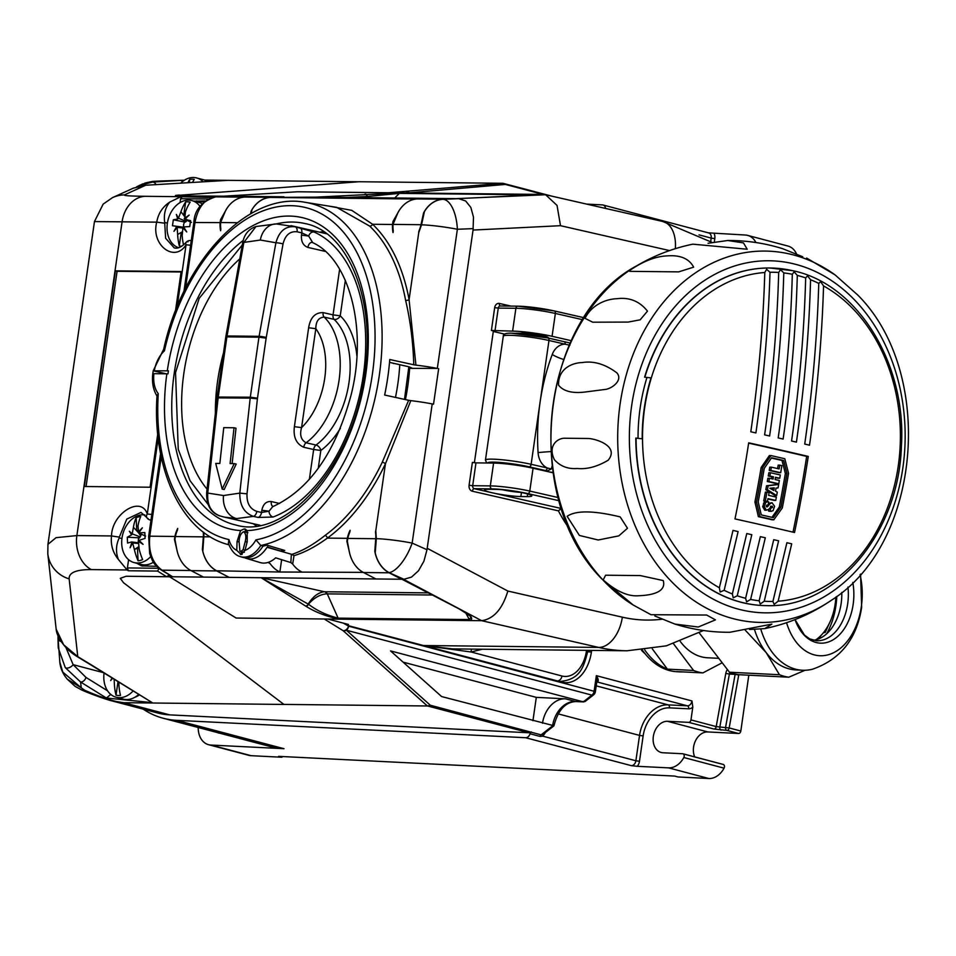 <?xml version="1.0" encoding="UTF-8"?>
<svg xmlns="http://www.w3.org/2000/svg" width="956" height="956" viewBox="0 0 956 956"><rect width="100%" height="100%" fill="white"/><g stroke="black" fill="none" stroke-linecap="round" stroke-linejoin="round"><path stroke-width="1.43" d="M860.065 574.664A59.38 39.483 -87.1 0 1 861.332 606.63A59.38 39.483 -87.1 0 1 826.701 655.147A59.38 39.483 -87.1 0 1 786.549 622.715M860.567 574.078L861.667 607.239C856.827 638.823 840.455 659.485 812.54 669.2A74.747 49.7 -87.1 0 1 802.442 670.24A74.747 49.7 -87.1 0 1 760.821 629.239M847.948 587.068A44.585 29.648 -87.1 0 1 847.673 603.881A44.585 29.648 -87.1 0 1 816.436 640.747L809.684 638.871L804.462 635.095L795.022 619.608A46.796 31.118 92.9 0 0 826.785 642.48A46.796 31.118 92.9 0 0 853.146 604.455A46.796 31.118 92.9 0 0 852.8 582.419M719.366 587.773L732.989 530.413L738.104 531.584L724.17 590.306A164.611 128.929 90.6 0 0 732.356 593.963L733.228 597.847L737.255 595.791A164.611 128.929 90.6 0 0 745.608 598.289L746.6 601.826L750.615 599.436A164.611 128.929 90.6 0 0 759.136 600.786L773.727 539.698L778.614 540.821L764.238 601.24A164.611 128.929 90.6 0 0 772.926 601.432L786.896 542.721L791.711 543.821L778.136 601.193A164.611 128.929 90.6 0 0 898.27 465.799A164.611 128.929 90.6 0 0 823.558 285.928C821.957 338.257 817.344 390.837 809.732 443.644L809.505 445.197A902.117 92.696 -171.7 0 0 804.725 444.062L804.94 442.52C812.636 389.128 817.237 336.082 818.754 283.394A164.611 128.929 90.6 0 0 810.568 279.738C809.051 333.094 804.402 386.702 796.635 440.585L796.42 442.126A902.117 92.696 -171.7 0 0 791.556 441.003L791.783 439.461C799.586 385.22 804.211 331.374 805.669 277.909A164.611 128.929 90.6 0 0 797.304 275.412C795.822 329.175 791.174 383.213 783.346 437.513L783.119 439.067A902.117 92.696 -171.7 0 0 778.184 437.932L778.399 436.39C786.238 381.958 790.875 327.92 792.309 274.264A164.611 128.929 90.6 0 0 783.789 272.914C782.283 326.498 777.634 380.333 769.831 434.442L769.616 435.996A902.117 92.696 -171.7 0 0 764.597 434.861L764.824 433.319C772.591 379.329 777.216 325.697 778.686 272.46A164.611 128.929 90.6 0 0 769.998 272.269C768.421 325.052 763.796 378.098 756.124 431.371L755.897 432.925A902.117 92.696 -171.7 0 0 750.807 431.789L751.022 430.248C758.646 377.333 763.235 324.753 764.788 272.508A164.611 128.929 90.6 0 0 644.655 407.901A164.611 128.929 90.6 0 0 719.366 587.773L720.131 592.015L724.17 590.306M769.998 272.269L766.628 269.329L764.788 272.508M732.356 593.963L746.767 533.556L751.81 534.703L737.255 595.791M783.789 272.914L780.526 269.664L778.686 272.46M745.608 598.289L760.355 536.651L765.314 537.774L750.615 599.436M797.304 275.412L794.149 271.851L792.309 274.264M759.136 600.786L760.235 604.001L764.238 601.24M810.568 279.738L807.521 275.83L805.669 277.909M772.926 601.432L774.133 604.347L778.136 601.193M823.558 285.928L820.63 281.661L818.754 283.394M405.416 399.596A144.344 88.466 -77.1 0 0 407.758 386.128A144.344 88.466 -77.1 0 0 409.622 368.359A144.344 88.466 -77.1 0 0 409.706 367.008M325.291 251.392L307.916 247.425C303.136 245.608 300.997 241.498 301.487 235.104L308.669 236.048L301.809 232.87L297.089 231.794C289.931 231.065 285.235 235.104 283.036 243.923A5.15 0.669 -169.8 0 0 275.902 242.752L260.331 240.04A20.626 16.144 -89.4 0 1 276.296 223.931L256.005 226.512L243.852 242.406A5.15 0.669 -169.8 0 0 242.716 242.621L225.915 336.189L225.783 337.026L226.907 336.847L218.267 396.86A20.626 16.144 90.6 0 0 218.147 397.744L207.775 492.77C206.902 504.971 211.073 512.715 220.262 516.013M312.684 242.585L308.669 236.048A5.15 4.039 -66 0 1 314.142 232.045A149.494 91.633 102.9 0 1 363.316 375.29A149.494 91.633 102.9 0 1 273.081 517.017L258.168 517.447L253.448 516.371L236.586 518.57L224.481 517.148L260.128 525.274M256.805 511.4A5.15 3.155 -77.1 0 1 253.448 516.371C244.222 513.109 239.681 505.365 239.813 493.117L247.018 493.846C246.612 503.047 249.875 508.903 256.805 511.4L261.514 512.476L269.018 511.197A5.15 3.776 -110.6 0 0 273.081 517.017M402.129 579.252L403.91 579.276L389.056 572.644A30.927 24.223 -89.4 0 1 375.218 553.154L376.317 538.658L375.792 530.723A23.458 14.376 -77.1 0 0 375.756 530.544L375.505 532.241A22.681 13.898 102.9 0 1 375.744 538.718L347.769 538.419L347.351 541.275L349.167 551.026A30.927 24.223 90.6 0 0 363.519 572.525L375.911 578.966L402.129 579.252L459 608.709A2.581 1.446 117.6 0 1 458.581 608.614L458.581 608.614A2.581 1.446 117.6 0 1 458.271 608.339M347.769 538.419A22.681 13.898 102.9 0 1 349.872 531.966L350.111 530.269A23.458 14.376 -77.1 0 0 347.303 538.324L346.873 541.275L349.585 552.879M398.819 211.168L392.94 221.577L392.534 224.481A23.458 14.376 102.9 0 0 393.012 232.583L393.263 230.874A22.681 13.898 102.9 0 1 393.024 224.397L420.999 224.708L423.556 212.997A30.927 24.223 -89.4 0 1 442.987 199.218L545.601 194.737L557.037 205.409L560.503 225.688L473.053 230.061L426.985 549.736L423.914 561.196L418.489 570.78L411.486 577.113L403.91 579.276M420.999 224.708A22.681 13.898 102.9 0 1 418.895 231.149L418.644 232.858A23.458 14.376 102.9 0 0 418.74 232.678L421.536 224.815L424.428 211.611A30.927 24.223 -89.4 0 1 442.915 199.314L458.318 198.681M175.354 536.555L174.936 539.411L176.752 549.15A30.927 24.223 90.6 0 0 191.104 570.648L203.497 577.101L229.129 577.376L216.737 570.935A30.927 24.223 -89.4 0 1 202.385 549.425L203.329 536.854L175.354 536.555A22.681 13.898 102.9 0 1 177.458 530.102L177.696 528.393A23.458 14.376 102.9 0 0 174.888 536.459L174.458 539.411L177.171 551.003M203.819 532.468A23.458 14.376 102.9 0 1 203.819 536.77L202.803 551.289A30.927 24.223 -89.4 0 0 216.642 570.78L229.129 577.376L375.911 578.966M226.405 209.304L220.525 219.713L220.119 222.617A23.458 14.376 -77.1 0 0 220.597 230.707L220.848 229.01A22.681 13.898 102.9 0 1 220.609 222.533L237.327 222.712M244.975 550.453L241.127 554.516L236.777 550.357L237.052 541.514L240.601 530.568L244.246 528.907L247.186 531.309L247.234 541.634L244.975 550.453A26.039 15.965 -77.1 0 0 255.945 539.865A170.371 104.431 -77.1 0 0 372.326 374.525A170.371 104.431 -77.1 0 0 297.292 206.078A170.371 104.431 -77.1 0 0 164.432 350.84L163.834 348.988M240.601 530.568A159.807 97.954 102.9 0 1 166.846 373.82L167.981 373.868L168.423 370.832L153.199 370.832L163.727 349.095M245.62 529.218L245.023 528.991M389.522 362.372L408.128 366.614L411.916 368.012L409.622 368.359L437.322 368.419A30.927 3.215 -171.8 0 0 415.932 365.132L413.769 364.774C413.1 342.105 410.375 320.63 405.619 300.351A177.302 108.673 -77.1 0 0 369.649 226.082L336.62 207.333L304.94 202.278A175.522 107.586 102.9 0 1 379.293 375.421A175.522 107.586 102.9 0 1 260.821 545.482A31.19 19.12 102.9 0 1 240.542 556.679L242.693 557.324A31.333 19.204 102.9 0 0 263.043 546.115L260.821 545.482L255.945 539.865M641.464 650.235A74.747 49.7 92.9 0 0 645.169 653.82M642.408 650.14A82.479 54.839 92.9 0 0 677.051 671.733L679.62 671.865A82.479 54.839 -87.1 0 1 676.74 671.602L702.887 672.905A82.479 54.839 -87.1 0 1 693.554 670.443L667.396 669.14A82.479 54.839 -87.1 0 1 644.726 649.901M682.512 671.889A82.479 54.839 -87.1 0 1 679.62 671.865M718.781 658.326L707.548 657.776A67.016 44.562 -87.1 0 1 680.254 641.404M673.502 643.747L693.554 670.443M722.186 662.759L702.887 672.905M802.442 670.24L795.906 669.917A74.747 49.7 -87.1 0 1 789.023 668.842A74.747 49.7 -87.1 0 1 766.126 652.554A74.747 49.7 -87.1 0 1 754.511 629.622M805.048 670.264L788.796 677.195A82.479 54.839 -87.1 0 1 784.075 676.262A82.479 54.839 -87.1 0 1 779.451 674.721L729.464 672.223L699.218 632.86M813.389 640.281A44.585 29.648 92.9 0 0 831.123 628.905A44.585 29.648 92.9 0 0 841.137 603.559A44.585 29.648 92.9 0 0 841.794 592.421M826.653 633.804A61.71 41.024 92.9 0 0 835.926 605.686A61.71 41.024 92.9 0 0 836.787 596.377M835.867 597.07A48.971 32.564 -87.1 0 1 835.209 603.869A48.971 32.564 -87.1 0 1 815.862 639.815M409.037 192.993A5.15 3.836 -93.4 0 0 406.587 191.69A5.15 3.836 -93.4 0 0 406.443 191.69A5.15 4.625 85 0 1 409.407 192.813L410.124 193.004M569.011 528.166A137.891 108.004 -89.4 0 1 558.412 510.863L561.232 508.544A135.322 105.985 90.6 0 0 561.985 510.002M515.356 333.321A13.408 1.398 8.2 0 1 517.327 333.25L520.411 333.286A14.436 1.506 -171.8 0 1 524.677 333.19A14.436 1.506 -171.8 0 1 540.08 335.15A14.436 1.506 -171.8 0 1 548.35 337.731L548.302 338.042M561.507 508.544L492.173 492.77A20.626 2.151 8.2 0 1 484.573 489.974A20.626 2.151 8.2 0 1 489.102 489.293L495.507 489.364A20.626 2.151 8.2 0 1 518.343 491.934A20.626 2.151 8.2 0 1 531.811 495.925A20.626 2.151 8.2 0 1 527.282 496.606L520.865 496.546A20.626 2.151 8.2 0 1 492.173 492.77L474.296 488.695L491.922 488.886A2.581 2.02 -89.4 0 1 490.309 485.899L493.595 463.062L475.969 462.871L472.682 485.708L490.309 485.899A28.357 2.952 8.2 0 1 529.767 491.073L558.232 497.574M749.564 629.49L764.764 628.606L771.874 624.113L729.882 632.275C711.145 632.382 692.837 629.657 674.936 624.089L698.262 627.017L715.435 619.882L706.699 615.043L650.976 614.708L633.195 605.017L602.005 579.109C520.399 497.694 539.925 317.273 636.875 265.72A187.687 146.997 90.6 0 0 602.555 579.551A187.687 146.997 90.6 0 0 633.195 605.017M654.848 615.987L674.936 624.089M603.2 579.922C616.357 591.441 628.247 596.711 638.871 595.731C647.857 595.385 666.989 593.497 663.237 580.579L640.329 575.584L605.602 575.213L603.2 579.922M564.578 438.23C558.089 438.099 547.358 445.173 554.384 459.705C560.3 466.289 567.948 469.229 577.352 468.5C586.972 469.444 597.249 466.683 608.159 460.242C619.87 445.914 595.122 438.505 587.952 438.481L564.578 438.23M567.135 516.324L579.408 535.456L598.205 539.997L618.843 535.862L627.483 528.262L620.169 516.897C593.545 510.468 575.859 510.277 567.135 516.324M551.301 468.93L547.358 470.973L545.29 470.507A2.581 1.577 -77.1 0 0 547.262 467.986L551.301 468.93L552.09 466.181M646.877 377.704A164.958 129.203 90.6 0 0 638.046 438.207M770.01 268.003A168.83 132.227 90.6 0 0 769.891 268.003A168.83 132.227 90.6 0 0 644.595 377.178L650.988 377.907A164.958 129.203 90.6 0 0 642.205 438.804L635.824 438.075A168.83 132.227 90.6 0 0 744.115 603.009A168.83 132.227 90.6 0 0 766.222 605.626A168.83 132.227 90.6 0 0 766.353 605.626M650.988 377.907L644.595 377.178M734.973 518.917A901.293 552.425 -77.1 0 0 748.691 442.831A902.022 93.915 8.2 0 1 808.262 456.43A901.293 552.425 102.9 0 1 794.532 532.516A897.6 93.461 -171.8 0 0 734.973 518.917M738.104 531.584A902.117 13.336 -167.8 0 0 732.989 530.413M751.81 534.703A902.117 13.336 -167.8 0 0 746.767 533.556M765.314 537.774A902.117 13.336 -167.8 0 0 760.355 536.651M778.614 540.821A902.117 13.336 -167.8 0 0 773.727 539.698M791.711 543.821A902.117 13.336 -167.8 0 0 786.896 542.721M768.959 509.166L766.377 510.229L764.274 506.692L765.78 502.33L767.955 501.745A899.68 93.676 8.2 0 1 768.708 501.912A902.117 552.938 102.9 0 1 768.074 505.198A899.429 93.652 -171.8 0 0 767.405 505.043L766.294 506.071L766.832 506.955L767.656 506.62A901.317 407.483 -39.1 0 0 769.915 503.836L772.018 502.725L774.575 506.322L773.069 510.683L770.906 511.269A898.999 93.604 -171.8 0 0 770.166 511.09A902.117 552.938 -77.1 0 0 770.799 507.851A899.273 93.628 8.2 0 1 771.456 508.006L772.567 506.979L772.245 506.19L771.217 506.429A901.161 404.962 141.3 0 1 768.959 509.166M767.955 501.745L764.179 502.306L762.673 506.668L764.776 510.217L766.377 510.229M139.11 548.254L138.441 541.299L139.337 541.12L139.026 540.343L145.085 538.395L144.834 532.552L138.704 532.934L137.987 526.051A41.132 25.513 -104.9 0 1 140.747 516.515A22.538 16.67 -75.2 0 0 138.453 516.921A22.538 16.67 -75.2 0 0 136.17 517.722L136.744 530.819M150.69 556.631A24.486 18.116 104.8 0 1 141.321 562.498A24.486 18.116 104.8 0 1 134.031 562.558A24.486 18.116 104.8 0 1 121.723 543.809A24.486 18.116 104.8 0 1 139.253 515.272A24.486 18.116 104.8 0 1 144.894 514.89M137.473 547.549L138.058 560.79A22.538 16.67 -75.2 0 0 140.353 560.383A22.538 16.67 -75.2 0 0 142.635 559.583A41.132 25.513 -104.9 0 1 138.967 548.35M138.058 560.79A41.132 25.513 -104.9 0 1 134.39 549.557L132.621 542.841L130.088 547.8A70.66 44.048 -46.4 0 1 132.502 542.936L131.952 542.219L130.088 547.8M136.17 517.722A41.132 25.513 -104.9 0 0 133.422 527.258L132.227 533.854L129.371 531.273L131.629 534.81L127.303 537.212L127.554 543.044L131.605 541.956L138.262 542.781M153.438 562.2A24.486 18.116 104.8 0 1 141.189 564.446L134.031 562.558M141.333 534.201L139.612 537.929L138.501 538.085L138.238 541.61M152.769 562.606A22.036 16.3 -75.2 0 0 153.51 562.319M133.015 691.057A24.486 18.116 104.8 0 1 118.819 697.653A24.486 18.116 104.8 0 1 116.13 697.223A24.486 18.116 104.8 0 1 104.061 673.096M117.994 681.748L116.011 695.167A22.538 16.67 -75.2 0 0 118.221 695.49A22.538 16.67 -75.2 0 0 120.504 695.418A41.132 27.366 -86.8 0 1 118.867 683.97L118.914 682.309M116.011 695.167A41.132 27.366 -86.8 0 1 114.362 683.719L114.123 679.346M112.007 678.031L110.693 680.553L112.485 678.33M138.596 694.522A24.486 18.116 104.8 0 1 123.3 699.123L116.13 697.223M134.868 697.271A22.036 16.3 -75.2 0 0 139.277 694.94M192.538 182.453A41.132 27.138 -90.3 0 1 194.235 179.37A22.538 16.67 -75.2 0 0 192.001 179.19A22.538 16.67 -75.2 0 0 189.706 179.405L189.348 182.644M180.684 183.158A24.486 18.116 104.8 0 1 193.088 177.493A24.486 18.116 104.8 0 1 196.649 177.947A24.486 18.116 104.8 0 1 203.174 181.819M187.89 182.739A41.132 27.138 -90.3 0 1 189.706 179.405M157.871 181.102L184.377 180.218L154.322 181.317L142.444 184.018L136.445 186.958L139.755 185.237L152.625 182.094A5.15 3.836 86.6 0 1 152.769 182.094A5.15 3.836 86.6 0 1 156.007 184.627M184.102 180.397L180.995 180.397L182.966 181.198M110.788 694.438L106.403 698.023L80.591 682.01L65.259 667.587L58.244 647.857L58.005 637.939M65.94 647.535L73.134 664.659L86.004 677.434A5.15 3.609 121.8 0 1 80.734 682.022A5.15 3.609 121.8 0 1 80.591 682.01L81.236 687.794L84.642 690.244C102.101 697.808 115.102 701.955 123.659 702.696L283.932 704.441L123.575 582.778L120.265 578.344L126.096 576.265L120.265 578.344M182.309 234.579L182.871 227.683L183.791 227.671L183.6 226.907L189.73 226.596L190.579 220.633L184.687 219.354L185.428 211.909A41.132 27.342 -87.1 0 1 190.16 202.158A22.538 16.67 -75.2 0 0 187.938 201.847A22.538 16.67 -75.2 0 0 185.655 201.931L183.719 215.363M178.641 247.724A24.486 18.116 104.8 0 1 167.36 223.357A24.486 18.116 104.8 0 1 189.097 200.163A24.486 18.116 104.8 0 1 191.881 200.593A24.486 18.116 104.8 0 1 200.031 206.4M181.27 232.428L179.322 245.907A22.538 16.67 -75.2 0 0 181.544 246.218A22.538 16.67 -75.2 0 0 181.748 246.218M179.322 245.907A41.132 27.342 -87.1 0 1 177.637 234.459L177.147 227.409L173.956 231.304A70.66 38.419 -30.6 0 1 177.063 227.337L176.645 226.56L173.956 231.304M185.655 201.931A41.132 27.342 -87.1 0 0 180.923 211.682L178.461 218.219L176.382 214.443L177.732 219.008L173.335 219.772L172.474 225.736L184.484 227.361M186.958 220.645L186.862 219.474L186.193 221.517L184.389 222.115L183.564 224.684L183.636 227.301L184.448 227.361M504.708 334.146L493.296 331.457M582.706 319.71L555.364 313.46L552.078 336.297L571.258 340.683M552.078 336.297A28.357 2.952 -171.8 0 0 512.607 331.123L491.396 330.465L494.682 307.629A5.15 4.039 -89.4 0 1 499.39 303.458L510.91 306.087M474.379 462.74L493.38 330.919L491.396 330.465M558.412 510.863L472.336 491.217A5.15 4.039 -89.4 0 1 469.085 485.242L472.384 462.405L475.969 462.871M493.595 463.062A28.357 2.952 8.2 0 1 533.066 468.237L529.767 491.073A2.581 1.577 -77.1 0 1 527.808 493.595A25.776 2.689 -171.8 0 0 491.922 488.886M553.01 472.79L533.066 468.237M166.248 373.808L153.199 370.832L152.757 373.88C151.813 382.77 153.307 390.299 157.238 396.429M166.846 373.82L153.892 373.677A26.039 15.965 -77.1 0 0 158.266 393.633A170.371 104.431 -77.1 0 0 228.926 539.578A26.039 15.965 -77.1 0 0 236.777 550.357M164.432 350.84A26.039 15.965 -77.1 0 0 154.322 370.629L153.199 370.832M142.755 566.107A25.776 19.06 104.8 0 1 138.799 563.813M204.058 201.883L199.804 201.668A25.776 19.06 -75.2 0 0 196.649 201.847M191.881 200.593L199.051 202.481A24.486 18.116 104.8 0 1 202.17 203.748M184.353 216.187L181.043 211.862M184.556 215.279L183.839 215.518M178.461 218.219L185.906 221.266L185.213 222.139L173.335 219.772M176.382 214.443A70.66 28.023 43.1 0 0 178.342 218.458L177.732 219.008M186.695 220.549L186.193 221.374M182.596 228.006L177.159 227.337L182.596 227.994M182.226 231.866L177.637 234.447L181.413 232.344L182.19 232.69M191.511 222.413L184.687 219.354L189.169 215.076L184.197 218.506L185.07 218.793A70.66 38.419 149.4 0 1 189.169 215.076M182.871 227.683L186.743 231.938L183.6 226.907M183.528 244.903A41.132 27.342 -87.1 0 1 182.142 234.674M186.743 231.938A70.66 28.023 -136.9 0 1 183.791 227.671M152.219 702.636L92.135 665.699A5.15 3.609 -58.2 0 0 93.282 666.081L152.219 702.636L106.403 698.023M227.122 180.397L205.456 180.385M175.474 310.927L181.15 271.552L115.413 270.847L84.331 486.508L150.068 487.225L157.728 434.06M177.135 306.745L186.061 244.784C174.661 263.33 150.582 244.736 156.736 222.151C158.23 213.511 162.592 206.819 169.833 202.051L180.899 196.697L211.85 197.51M193.925 201.13L205.229 200.915M169.833 202.051C165.316 207.356 163.596 214.156 164.683 222.425L165.627 238.283L174.255 247.915C177.732 248.883 181.7 247.018 186.145 242.31L186.145 242.31A5.15 2.677 -139 0 1 188.021 241.784M164.683 222.425L167.384 223.142M121.938 538.587L119.225 537.87C115.915 544.968 115.628 552.138 118.341 559.38L127.112 569.979L91.31 569.585A30.927 24.223 -89.4 0 1 76.874 535.575L111.517 535.946C111.876 513.288 141.237 495.292 147.272 514.017A5.15 3.382 150.4 0 0 146.758 517.471L146.758 517.471A5.15 3.382 150.4 0 0 148.132 518.582M118.341 559.38C112.796 552.52 110.526 544.705 111.517 535.946L119.321 537.117L119.225 537.87M204.632 180.087L358.87 181.76M180.911 195.896C174.219 195.789 173.729 195.502 179.453 195.048C173.729 195.466 174.219 195.753 180.923 195.849L222.162 196.482M175.426 195.562L359.169 181.736L502.952 183.301L551.887 196.171M227.468 180.373L145.706 185.237L133.362 188.153L112.521 197.617A30.927 30.843 65.6 0 1 124.495 194.869C123.085 195.645 129.956 196.123 145.097 196.303L180.899 196.697M61.292 641.655A5.15 4.206 -177.4 0 1 57.993 637.521L59.834 662.161L62.797 672.092L81.236 687.794L67.195 679.13L65.175 676.478C62.116 672.032 60.324 667.264 59.822 662.161M169.308 575.022L166.607 576.707L126.096 576.265L169.594 576.779M159.198 568.282L157.549 571.079L128.379 570.768L127.112 569.979M91.31 569.585C76.145 569.549 68.76 572.644 69.155 578.894A30.927 29.911 173.7 0 1 47.8 553.727L56.177 629.263L63.67 644.798L77.771 656.641L93.282 666.081M111.362 700.736L123.659 702.696L169.702 714.873L529.003 732.774L427.631 705.982L283.848 704.405M164.563 223.178L156.736 222.151L94.728 221.577M112.521 197.617L103.152 204.118L94.465 221.553L47.943 544.346L56.057 537.666L76.874 535.575L122.093 221.768A30.927 24.223 -89.4 0 1 145.097 196.303M169.702 714.873A103.105 76.253 104.8 0 1 157.979 713.057L111.589 700.796C111.171 700.927 95.911 696.159 82.216 690.22L82.216 690.22M82.156 690.196L84.642 690.244M180.995 180.397L152.625 182.094L154.322 181.317L152.458 181.413L157.19 181.138M152.458 181.413L144.762 183.098M92.135 665.699L76.695 656.306A5.15 3.477 -59.1 0 0 77.771 656.641L69.155 578.894M58.065 635.824L57.993 637.521A5.15 4.206 -177.4 0 1 58.053 637.055L58.101 635.895M103.296 672.63L73.134 664.659A5.15 2.82 147.3 0 1 65.259 667.587M124.495 194.869L145.706 185.237A5.15 3.716 -93.3 0 0 145.551 185.237A5.15 3.716 -93.3 0 0 145.396 185.249M156.617 566.334L141.476 565.856L136.935 563.323M151 519.98A5.15 3.812 104.8 0 1 150.51 519.992A5.15 3.812 104.8 0 1 149.925 519.909A5.15 5.15 0 0 1 146.758 517.471L140.986 512.416L126.79 519.096L119.321 537.117M128.594 559.702L127.399 567.936L158.72 568.27M128.379 570.768L127.399 567.936M180.051 202.588L180.6 198.729L182.297 196.613M190.591 245.226L186.061 244.784A5.15 2.677 -139 0 1 186.145 242.31A5.15 5.15 0 0 1 191.248 240.685A5.15 3.812 104.8 0 0 190.77 240.613M86.076 486.532L117.086 271.289L115.413 270.847M117.086 271.289L181.078 271.982M196.649 177.947L203.819 179.836A24.486 18.116 104.8 0 1 207.703 181.556M110.693 680.553A70.66 38.288 -30.3 0 1 112.438 678.294M140.807 535.969L138.202 532.373M137.748 531.895L133.577 527.437M137.748 530.437L136.887 530.986M132.227 533.854L139.875 536.806L139.337 537.834L127.303 537.212M129.371 531.273A70.66 17.925 31.6 0 0 132.119 534.237L131.629 534.81M140.532 535.886L140.162 536.902M138.321 543.498L132.776 542.96M138.716 546.736L134.39 549.557L138.847 547.537M138.704 532.934L142.36 527.832L138.046 532.301L138.835 532.659M138.441 541.299L143.077 544.346L139.026 540.343M142.36 527.832A70.66 44.048 133.6 0 0 138.955 532.432M143.077 544.346A70.66 17.925 -148.4 0 1 139.337 541.12M771.384 511.317L769.305 511.245L771.384 511.317M766.832 506.955L767.656 506.62L766.389 506.596M770.166 511.09L768.564 511.078A898.999 93.604 8.2 0 1 769.305 511.245M769.915 503.836L768.337 503.812M767.202 505.186A901.317 407.483 140.9 0 1 766.294 506.298M768.074 505.198L766.616 505.174M770.799 507.851L770.058 507.851M768.923 509.225A902.117 552.938 102.9 0 1 768.564 511.078M772.018 502.725L768.959 503.191M770.644 506.166L770.249 508.03M780.705 472.706A901.436 93.855 -171.8 0 0 770.811 470.448A902.094 552.927 -77.1 0 0 771.361 467.161A901.556 93.867 8.2 0 1 779.152 468.942A902.106 552.938 -77.1 0 0 779.773 465.142A901.687 93.879 8.2 0 1 781.877 465.632A902.094 552.927 102.9 0 1 780.705 472.706L779.104 472.682A901.436 93.855 8.2 0 0 769.21 470.424A902.094 552.927 102.9 0 0 769.759 467.149L771.361 467.161M770.811 470.448L769.21 470.424M779.773 465.142L778.172 465.13A902.106 552.938 102.9 0 1 777.598 468.583M778.782 483.796A900.922 93.808 -171.8 0 0 768.899 481.537A902.094 552.927 -77.1 0 0 769.472 478.251A901.09 93.819 8.2 0 1 773.093 479.075A902.117 552.938 -77.1 0 0 773.488 476.829A901.197 93.831 -171.8 0 0 769.867 476.004A902.094 552.927 -77.1 0 0 770.428 472.718A901.341 93.843 8.2 0 1 780.311 474.977A902.094 552.927 102.9 0 1 779.749 478.263A901.197 93.831 -171.8 0 0 775.483 477.283A902.117 552.938 102.9 0 1 775.101 479.53A901.09 93.819 8.2 0 1 779.367 480.51A902.094 552.927 102.9 0 1 778.782 483.796L777.18 483.772A900.922 93.808 8.2 0 0 767.298 481.513A902.094 552.927 102.9 0 0 767.871 478.227L769.472 478.251M768.899 481.537L767.298 481.513M775.424 477.618A901.197 93.831 8.2 0 1 778.148 478.239L779.749 478.263M770.428 472.718L768.827 472.706A902.094 552.927 102.9 0 1 768.265 475.98A901.197 93.831 8.2 0 1 771.886 476.805A902.117 552.938 102.9 0 1 771.552 478.717M769.867 476.004L768.265 475.98M773.488 476.829L771.886 476.805M772.364 489.687A902.117 552.938 -77.1 0 0 772.675 488.002M774.3 487.871A902.117 552.938 102.9 0 1 773.822 490.524A900.624 223.931 -160.5 0 0 769.843 488.229A900.707 40.475 -2.6 0 0 774.3 487.871M776.654 495.567A900.48 239.108 -159.1 0 0 767.417 489.771A902.094 552.927 -77.1 0 0 768.146 485.768A900.887 58.555 -4.1 0 0 778.662 484.489A902.094 552.927 102.9 0 1 778.053 487.919A900.683 40.738 177.4 0 1 776.057 488.074A902.106 552.927 102.9 0 1 775.507 491.109A900.636 222.856 19.4 0 1 777.288 492.137A902.094 552.927 102.9 0 1 776.654 495.567L775.053 495.543A900.48 239.108 20.9 0 0 765.816 489.747L767.417 489.771M778.662 484.489L777.061 484.465A900.887 58.555 175.9 0 1 766.545 485.756A902.094 552.927 102.9 0 1 765.816 489.747M768.146 485.768L766.545 485.756M765.338 500.932A902.094 552.927 -77.1 0 0 766.987 492.101A900.301 93.736 8.2 0 1 769.114 492.591A902.106 552.938 102.9 0 1 768.6 495.363A900.122 93.724 8.2 0 1 776.368 497.132A902.094 552.927 102.9 0 1 775.746 500.418A899.895 93.7 -171.8 0 0 767.979 498.638A902.106 552.938 102.9 0 1 767.453 501.41A899.692 93.676 -171.8 0 0 765.338 500.932L763.736 500.908A899.692 93.676 8.2 0 1 765.852 501.398L767.453 501.41M766.987 492.101L765.386 492.089A902.094 552.927 102.9 0 1 763.736 500.908M767.919 498.972A899.895 93.7 8.2 0 1 774.145 500.406L775.746 500.418M761.263 514.902A900.899 525.107 -114.7 0 0 758.192 501.864A901.998 552.867 -77.1 0 0 764.238 468.356A902.106 431.885 -42.8 0 0 771.576 457.757A901.831 93.903 8.2 0 1 783.597 460.493A902.106 525.812 65.3 0 1 786.943 473.543A901.998 552.867 102.9 0 1 780.909 507.05A900.887 431.299 137.2 0 1 773.296 517.65A898.509 93.557 -171.8 0 0 761.263 514.902M784.792 458.737A902.117 525.824 65.3 0 1 788.557 473.363A901.962 552.843 102.9 0 1 782.319 507.923A900.779 431.252 137.2 0 1 773.774 519.825A898.329 93.533 -171.8 0 0 759.972 516.67A900.791 525.047 -114.7 0 0 756.531 502.031A901.962 552.843 -77.1 0 0 762.757 467.472A902.117 431.897 -42.8 0 0 770.99 455.582A901.878 93.903 8.2 0 1 784.792 458.737M783.597 460.493L781.996 460.481A901.831 93.903 -171.8 0 0 771.361 458.055M786.943 473.543L785.342 473.531A902.106 525.812 -114.7 0 0 781.996 460.481M780.909 507.05L779.307 507.027A901.998 552.867 -77.1 0 0 785.342 473.531M771.91 517.327A900.887 431.299 -42.8 0 0 779.307 507.027M773.774 519.825L772.173 519.801A898.329 93.533 8.2 0 0 758.371 516.646L759.972 516.67M756.531 502.031L754.929 502.02A900.791 525.047 65.3 0 1 758.371 516.646M762.757 467.472L761.155 467.46A901.962 552.843 102.9 0 1 754.929 502.02M770.99 455.582L769.389 455.558A902.117 431.897 137.2 0 1 761.155 467.46M793.002 532.157A901.293 552.425 -77.1 0 0 806.661 456.418L808.262 456.43M806.661 456.418A902.022 93.915 -171.8 0 0 748.644 443.154M549.258 471.941L552.95 472.419M547.358 470.973L541.956 470.268M569.884 345.259L565.104 344.172A2.581 1.577 -77.1 0 0 564.076 341.639A2.581 1.577 -77.1 0 0 563.861 341.615L568.653 342.702A2.581 1.577 102.9 0 1 568.856 342.726L568.856 342.726A2.581 1.577 102.9 0 1 569.812 343.837M511.854 333.226A25.776 2.689 8.2 0 1 547.74 337.934A2.581 1.577 -77.1 0 1 547.943 337.958L511.52 333.19C505.748 333.035 502.999 334.062 503.286 336.249A28.357 2.952 -171.8 0 1 509.512 335.305A28.357 2.952 -171.8 0 1 548.971 340.491L531.13 464.305L547.262 467.986A18.044 14.137 -89.4 0 1 538.085 452.618A190.734 149.387 -89.4 0 1 540.056 402.392A190.734 149.387 -89.4 0 1 552.221 354.509A18.044 14.137 -89.4 0 1 565.104 344.172L548.971 340.491A2.581 1.577 -77.1 0 0 547.943 337.958L569.059 342.798M616.811 372.816C605.124 364.093 593.545 360.675 582.061 362.587C573.421 362.683 557.934 367.917 558.579 385.196C563.442 391.255 572.19 393.537 584.809 392.056L604.861 389.474C611.374 389.068 623.551 380.333 616.811 372.816M647.475 311.142C639.6 301.212 629.359 297.077 616.763 298.726C607.203 299.025 592.254 303.889 585 318.336L592.708 322.196L628.188 322.076L640.162 319.818L647.475 311.142M693.65 267.154C689.097 258.61 680.254 254.846 667.109 255.885C655.505 256.387 642.958 261.299 629.466 270.62L629.681 271.349L678.652 271.874L693.65 267.154M636.875 265.72C654.346 255.443 673 248.261 692.837 244.162L747.222 249.229L743.457 242.896L727.719 240.506L708.038 243.278M727.719 240.506C746.457 240.398 764.776 243.123 782.665 248.691L802.753 256.794M169.738 575.285L169.523 576.731L172.654 576.767L160.871 569.8A5.15 3.621 121.7 0 0 162.018 570.182L172.654 576.767L203.497 577.101M251.153 213.523L252.049 209.579A30.927 24.223 -89.4 0 1 270.44 197.438L316.006 197.139L400.421 192.909L531.632 194.331C535.097 194.63 530.903 195.06 519.036 195.645L518.702 195.657A2.581 1.601 -92.9 0 0 518.642 195.657A2.581 1.601 -92.9 0 0 518.546 195.669M531.512 194.833L399.333 193.375L367.2 196.494L346.909 197.474M400.421 192.909A2.581 2.02 90.6 0 0 399.333 193.375L394.756 197.988M365.347 194.104A2.581 1.792 86.8 0 1 367.2 196.494M364.929 194.128A2.581 1.924 86.6 0 1 366.913 196.482M518.702 195.657L456.896 198.705M459 608.709L459.358 608.912C470.4 614.6 474.021 618.46 470.221 620.468L339.01 619.046C326.498 616.489 315.468 612.234 305.944 606.271L305.573 606.044A2.581 1.816 -58.1 0 0 308.179 604.061L308.441 604.18C316.639 610.537 326.534 615.186 338.125 618.138L469.348 619.56L470.95 617.301M305.944 606.271A2.581 1.673 -59.9 0 0 308.441 604.18C314.177 597.691 320.32 594.25 326.88 593.855A5.15 3.86 -88.6 0 0 324.419 591.74L324.682 591.752A5.15 4.039 -89.4 0 1 327.275 593.879L326.88 593.855M339.01 619.046A2.581 2.02 -89.4 0 1 338.125 618.138L327.275 593.879L432.566 595.014M459.358 608.912A2.581 1.577 118.9 0 1 458.892 608.781L458.892 608.781A2.581 1.577 118.9 0 1 458.749 608.673M305.573 606.044L261.155 577.723L308.179 604.061C312.911 596.568 318.336 592.457 324.419 591.74L261.717 577.783M471.666 649.1A5.15 3.8 -101 0 0 471.141 652.004L423.604 645.527L452.558 648.897L627.088 650.785A216.51 169.582 -89.4 0 1 598.731 647.427L481.657 620.695L403.468 579.264M227.217 196.195L215.817 196.852C204.931 198.585 198 207.094 195 222.342L185.488 288.377M180.923 195.849L258.335 196.506L244.939 197.067A30.927 24.223 90.6 0 0 225.496 210.858L220.609 222.533M224.373 196.147L297.543 191.774L543.08 194.438M169.523 576.731L236.12 618.042L481.657 620.695C493.69 618.926 502.426 609.044 507.851 591.047L622.344 617.182A185.584 145.348 90.6 0 0 662.138 619.189M327.824 619.034L348.498 624.495L345.498 624.459M316.006 197.139L456.394 198.657L442.915 199.314A30.927 13.707 -92.3 0 1 457.374 229.261A30.927 3.215 -171.8 0 0 421.536 224.815M282.044 756.519L281.948 757.236L278.59 756.351L674.685 776.081L678.043 776.965L708.802 778.507L668.555 767.859A20.626 15.248 -75.2 0 0 683.827 757.522A2.581 1.912 -75.2 0 0 682.942 753.782A2.581 1.912 -75.2 0 0 682.644 753.746L662.986 752.766A15.977 11.819 104.8 0 1 661.17 752.48A15.977 11.819 104.8 0 1 653.546 735.224A15.977 11.819 104.8 0 1 667.515 721.302L688.667 722.354A2.581 1.912 -75.2 0 0 690.961 719.916L716.199 726.584A2.581 1.912 104.8 0 1 713.917 729.022L726.883 730.396A2.581 1.912 -75.2 0 0 729.177 727.958L740.828 731.029L748.811 675.199M694.713 756.901A15.977 11.819 104.8 0 1 695.777 740.243A15.977 11.819 104.8 0 1 707.775 731.938L738.534 733.479L726.883 730.396A2.581 1.709 92.9 0 1 725.568 727.408A2.581 1.709 92.9 0 1 725.592 727.277L735.14 674.35L729.38 674.064L719.832 726.99L716.199 726.584L725.795 673.394A7.732 5.138 -87.1 0 1 727.373 669.523M343.359 623.133L347.351 625.403L561.997 682.142A37.117 24.677 92.9 0 0 565.414 682.668A37.117 24.677 92.9 0 0 591.417 651.98L591.645 650.403M427.631 705.982L430.331 705.241L541.096 734.865L552.58 725.891A25.776 19.06 104.8 0 1 575.464 701.465L585.036 701.537L593.473 694.94A5.15 2.486 -128 0 1 591.919 695.132L346.371 630.219A5.15 4.422 131.8 0 1 343.18 630.733A5.15 3.609 -58.2 0 0 348.593 626.168L595.397 691.618L596.879 681.317L596.353 675.677L691.953 700.951L692.813 707.07L690.961 719.916M605.566 208.432A5.15 3.812 -75.2 0 0 603.021 204.99A5.15 3.812 -75.2 0 0 602.435 204.895L586.637 204.106M708.085 232.822L745.333 235.033A20.626 15.248 -75.2 0 1 747.688 235.403L787.935 246.039A20.626 15.248 104.8 0 1 796.587 254.081M284.004 748.703L176.669 720.334A118.568 87.689 104.8 0 1 163.189 718.243L270.512 746.612A118.568 87.689 104.8 0 0 284.004 748.703L210.929 745.059A20.626 15.248 104.8 0 1 208.587 744.7A20.626 15.248 104.8 0 1 198.203 727.492M281.948 757.236L251.177 755.694A20.626 15.248 104.8 0 1 248.835 755.336L208.587 744.7M692.813 707.07A7.732 5.724 104.8 0 1 688.69 708.814L669.463 707.858A29.636 21.928 -75.2 0 0 643.137 735.929L639.48 761.299A7.732 5.724 104.8 0 1 637.282 766.306L668.555 767.859M637.282 766.306L631.307 765.648L525.657 737.721A5.15 3.812 -75.2 0 0 530.03 733.766A2.581 1.912 104.8 0 1 531.034 732.2M176.669 720.334L525.657 737.721M755.909 242.525A20.626 15.248 -75.2 0 0 747.688 235.403M683.217 753.89L722.903 764.382A2.581 1.912 104.8 0 1 723.19 764.43A2.581 1.912 104.8 0 1 724.074 768.17A20.626 15.248 104.8 0 1 708.802 778.507M740.828 731.029A2.581 1.912 104.8 0 1 738.534 733.479M163.189 718.243A118.568 87.689 104.8 0 1 143.161 709.137M217.311 732.547A15.977 11.819 -75.2 0 0 218.566 732.989A15.977 11.819 -75.2 0 0 219.868 733.228M532.946 720.693L536.304 697.366L565.402 698.812L575.464 701.465A5.15 3.43 92.9 0 0 575.942 701.549C565.366 702.039 558.041 710.105 553.942 725.747L441.6 696.554L390.514 650.893L583.315 701.859L591.919 695.132A5.15 3.812 -75.2 0 0 594.142 691.068L596.353 675.677C598.707 679.525 598.862 681.604 596.807 681.891L596.795 681.891A2.581 1.709 92.9 0 0 596.795 681.891L687.376 705.827A5.15 3.812 -75.2 0 0 691.953 700.951M536.304 697.366L403.109 662.15M565.402 698.812A25.776 19.06 -75.2 0 0 542.518 723.226M502.952 183.301L505.377 184.436L409.407 192.813A5.15 3.812 -75.2 0 1 409.562 192.993M531.369 731.949A5.15 3.812 104.8 0 1 529.003 732.774M545.518 732.427L542.865 736.18L540.092 736.431L530.03 733.766M540.092 736.431A2.581 1.912 104.8 0 1 541.096 734.865L543.223 734.22L553.847 725.915M631.307 765.648A5.15 3.812 -75.2 0 0 635.883 760.761L542.865 736.18A2.581 1.697 54.1 0 1 543.223 734.22M821.252 637.676L820.045 636.409M824.777 630.96L825.231 632.418L823.343 632.812M745.106 630.004L766.126 652.554L779.451 674.721M729.464 672.223A82.479 54.839 -87.1 0 0 738.797 674.697L788.796 677.195M667.396 669.14L652.303 648.861M281.638 559.702L279.869 572.011L216.642 570.78M363.232 572.369L279.869 572.011M161.217 456.801L149.781 536.185C148.311 551.827 152.398 563.168 162.018 570.182L190.818 570.493M268.361 562.319L270.249 563.789A30.927 24.223 90.6 0 0 278.805 571.449M270.249 563.789L268.146 562.391M424.428 211.611L424.464 211.455A30.927 24.223 -89.4 0 1 442.855 199.314M327.872 205.934L351.772 210.368L372.601 224.266A2.581 1.912 -46.4 0 1 369.649 226.082M392.534 224.481L372.601 224.266A179.871 110.251 102.9 0 1 409.084 299.622L415.932 365.132M458.76 198.681L465.68 200.999L470.842 207.452L473.495 217.131L473.053 230.061M244.688 557.73A31.608 19.371 -77.1 0 0 246.6 558.483A31.608 19.371 -77.1 0 0 267.071 547.274A175.94 107.837 -77.1 0 0 267.668 547.143L281.434 551.254A176.884 108.422 -77.1 0 0 284.757 550.465L267.059 545.171A175.677 107.681 102.9 0 1 263.043 546.115M375.792 530.723L385.435 463.78A2.581 0.693 25.5 0 0 382.304 462.154L408.642 400.301L410.817 400.648L385.435 463.78A179.871 110.251 102.9 0 1 327.37 538.109C315.623 546.653 304.51 552.508 294.006 555.675L292.679 564.04L290.851 562.57L275.675 557.838A32.552 19.957 102.9 0 1 260.271 562.582L246.6 558.483M290.851 562.57L291.365 554.241L267.071 547.274M389.056 572.644L401.544 579.24L389.152 572.799A30.927 24.223 -89.4 0 1 374.8 551.301L375.744 538.718M301.248 571.7A30.927 24.223 -89.4 0 1 292.679 564.04M291.365 554.241L291.903 554.372C302.311 550.979 313.377 544.669 325.076 535.42A177.302 108.673 -77.1 0 0 382.304 462.154M408.642 400.301L384.647 395.031A176.083 107.92 -77.1 0 0 389.773 359.516L413.769 364.774M410.817 400.648A30.927 3.215 8.2 0 1 432.208 403.934L433.534 404.197L438.661 368.681M241.127 554.516L240.338 554.42M240.542 556.679C235.415 555.448 231.352 551.003 228.364 543.343L228.926 539.578M228.89 544.812A175.522 107.586 102.9 0 1 226.883 544.239C180.851 531.357 152.207 467.962 157.011 395.617L158.266 393.633M203.281 532.062A22.681 13.898 102.9 0 1 203.329 536.854M226.883 544.239L228.914 544.848A175.677 107.681 102.9 0 1 228.604 544.753M242.107 554.372L240.793 551.481M239.024 541.968L237.052 541.514M244.282 531.871L246.481 530.006M244.007 552.174L240.745 551.433L243.111 549.724L245.202 541.622C246.409 536.686 245.871 533.4 243.565 531.739C240.793 533.34 239.299 536.615 239.084 541.55L239.908 551.194L240.745 551.433L239.908 551.194A26.039 15.965 -77.1 0 0 241.653 551.218M245.106 550.178L243.111 549.724M247.174 542.064L245.202 541.622M247.903 532.695L243.565 531.739M268.421 562.331L269.126 562.678M375.242 552.962A30.927 24.223 -89.4 0 0 389.116 572.644A30.927 12.368 -65.9 0 0 412.156 543.092L426.985 549.736M418.74 232.678L409.084 299.622A2.581 1.171 -10.5 0 1 405.619 300.351M291.903 554.372L294.006 555.675M347.303 538.324L327.37 538.109A2.581 1.661 53.9 0 0 325.076 535.42M243.768 197.151L215.817 196.852A5.15 3.836 -93.3 0 0 215.65 196.852A5.15 3.836 -93.3 0 0 215.423 196.876M281.673 549.545L281.434 551.254M267.919 545.434L267.668 547.143M430.75 198.382L417.354 198.944A30.927 24.223 90.6 0 0 397.911 212.722L393.024 224.397M251.667 211.252L251.141 211.133A30.927 24.223 -89.4 0 1 270.572 197.342L283.98 196.793L258.335 196.506M250.556 213.869L251.141 211.133M234.22 463.6L230.097 463.564L234.017 427.762L223.752 427.655L219.844 463.445L215.721 463.409L222.186 489.078L234.22 463.6L236.216 464.054L224.17 489.532L222.186 489.078M232.141 463.576L236.001 428.216L234.017 427.762M224.481 517.148L219.306 515.75C210.595 512.452 206.376 504.828 206.651 492.902L223.513 495.531L239.813 493.117L250.197 398.09L257.403 398.819L247.018 493.846M283.036 243.923L266.246 337.48A5.15 0.669 -169.8 0 0 259.1 336.321L275.902 242.752C279.176 231.113 285.605 225.783 295.177 226.775L314.142 232.045M243.206 240.434A154.645 94.787 -77.1 0 0 174.231 373.234A154.645 94.787 -77.1 0 0 235.965 525.047C286.179 540.164 353.612 464.568 364.618 374.621C376.497 299.73 347.649 231.185 304.797 223.513A154.645 94.787 -77.1 0 0 276.296 223.931L295.177 226.775A5.15 3.155 -77.1 0 1 297.089 231.794M258.168 517.447A5.15 3.155 -77.1 0 0 261.514 512.476L261.836 510.253C263.151 504.051 266.306 501.147 271.301 501.553L279.642 503.465M309.35 479.398L313.664 449.511L303.733 447.253C296.252 443.871 293.134 437.012 294.388 426.675L301.57 427.607C299.503 434.908 301.009 439.963 306.087 442.783L316.018 445.042A5.15 3.322 -126.4 0 1 320.834 450.455L318.252 468.332M294.388 426.675L308.645 327.753C310.341 317.523 315.169 312.481 323.128 312.612L333.058 314.871L339.631 269.245M261.836 510.253L269.018 511.197L272.687 506.692C309.445 489.639 335.58 452.427 351.079 395.043C368.132 328.231 348.82 258.108 311.979 242.334L311.991 242.334M393.37 363.244A134.031 82.156 -77.1 0 1 393.358 363.483L394.458 363.495M308.645 327.753L315.827 328.685L301.57 427.607A61.865 37.917 -77.1 0 0 315.827 328.685C315.862 321.324 318.659 317.464 324.192 317.117A72.166 44.239 102.9 0 1 339.069 380.201A72.166 44.239 102.9 0 1 306.087 442.783A5.15 3.155 -77.1 0 0 303.733 447.253M340.372 428.336A77.328 47.394 102.9 0 1 320.834 450.455L313.664 449.511A5.15 3.155 -77.1 0 1 316.018 445.042A72.166 44.239 -77.1 0 0 349 382.472A72.166 44.239 -77.1 0 0 334.122 319.376A5.15 3.824 133.9 0 0 340.24 315.815A77.328 47.394 102.9 0 1 356.899 355.943M215.387 412.896A139.182 85.311 102.9 0 1 217.609 381.05A139.182 85.311 102.9 0 1 223.465 353.051M239.789 258.873A139.182 85.311 -77.1 0 0 183.851 373.342A139.182 85.311 -77.1 0 0 207.058 489.125M345.343 280.383L340.24 315.815L333.058 314.871A5.15 3.155 -77.1 0 0 334.122 319.376L324.192 317.117A5.15 3.155 -77.1 0 1 323.128 312.612M260.331 240.04L243.852 242.406L227.05 335.974A5.15 0.669 -169.8 0 0 225.915 336.189M223.513 495.531A20.626 16.144 90.6 0 0 236.586 518.57M167.288 370.773A159.807 97.954 102.9 0 1 289.56 216.068A159.807 97.954 102.9 0 1 365.754 374.453A159.807 97.954 102.9 0 1 246.875 530.64M256.363 525.896A154.645 94.787 102.9 0 1 253.161 523.685M319.698 232.2A154.645 94.787 102.9 0 1 323.546 231.603M388.351 192.765L502.689 183.289M764.764 628.606C788.867 623.611 811.094 614.146 831.421 600.237A185.691 145.443 -89.4 0 1 668.806 578.739A185.691 145.443 -89.4 0 1 644.009 331.039A185.691 145.443 -89.4 0 1 834.958 274.802L806.625 258.072M677.816 571.413A176.059 137.903 90.6 0 0 872.219 550.274A176.059 137.903 90.6 0 0 856.696 302.192A176.059 137.903 90.6 0 0 662.293 323.343A176.059 137.903 90.6 0 0 677.816 571.413M538.085 452.618A15.463 0.92 176.3 0 1 550.74 451.614M644.846 377.19A168.83 132.227 -89.4 0 1 770.142 268.003A168.83 132.227 -89.4 0 1 792.261 270.62M769.891 268.003L792.679 270.679C857.604 283.836 906.647 363.901 901.424 446.034C898.987 532.958 836.082 608.339 766.485 605.626A168.83 132.227 -89.4 0 1 744.365 603.009A168.83 132.227 -89.4 0 1 636.075 438.075M151.801 514.459L147.272 514.017L158.182 438.266M199.804 201.668L196.601 200.832M211.467 196.924L221.422 196.327M166.607 576.707L157.549 571.079M86.004 677.434L107.55 690.806M208.133 199.027L180.6 198.729M520.554 492.352A14.173 1.482 8.2 0 1 503.023 489.842A14.197 1.482 -171.8 0 0 520.578 492.352M765.78 502.33L764.179 502.306M765.039 503.382L763.426 503.358M764.274 506.692L762.673 506.668M772.567 506.979L770.966 506.955M772.46 507.493L770.859 507.469M503.286 336.249L485.445 460.075A28.357 2.952 8.2 0 1 491.671 459.131A28.357 2.952 8.2 0 1 531.13 464.305A2.581 1.577 -77.1 0 1 529.158 466.827A25.776 2.689 -171.8 0 0 493.284 462.118A25.776 2.689 -171.8 0 0 487.632 463.003M545.29 470.507L529.158 466.827M548.147 338.03L563.861 341.615M552.221 354.509A15.463 4.027 -159.5 0 0 563.526 359.444M531.632 194.331A2.581 2.02 90.6 0 0 530.556 194.797L530.401 194.928M470.221 620.468A2.581 2.02 -89.4 0 1 469.348 619.56L465.739 612.915M454.686 606.474L453.981 606.104M557.24 680.875L423.604 645.527L598.731 647.427A30.927 18.953 102.9 0 0 622.344 617.182M482.266 649.22L471.141 652.004L561.949 676A30.927 20.566 92.9 0 0 586.458 650.869L586.53 650.355M559.117 500.741L527.808 493.595M427.189 548.302L507.851 591.047M669.547 250.58L560.503 225.688M554.528 310.999L583.973 317.727M512.607 331.123L515.893 308.286A2.581 2.02 -89.4 0 1 518.248 306.207A25.776 2.689 8.2 0 1 554.133 310.915A2.581 1.577 -77.1 0 1 554.337 310.939L583.985 317.703M500.621 306.016A2.581 2.02 90.6 0 0 500.287 305.98L517.913 306.171L554.337 310.939A2.581 1.577 -77.1 0 1 555.364 313.46A28.357 2.952 -171.8 0 0 515.893 308.286L498.267 308.095L494.981 330.931M527.652 493.989L527.282 496.606M521.45 492.531L520.865 496.546M500.287 305.98A2.581 2.02 90.6 0 0 498.267 308.095L494.682 307.629M469.085 485.242L472.682 485.708A2.581 2.02 90.6 0 0 474.296 488.695A2.581 1.577 102.9 0 0 472.336 491.217M558.878 681.317L560.694 681.401A36.089 23.996 -87.1 0 1 557.372 680.887A5.15 3.812 -75.2 0 0 561.949 676M587.868 650.367L587.713 651.418L586.458 650.869M545.601 194.737L662.651 221.457A30.927 18.953 102.9 0 1 675.342 248.668M500.358 305.98A2.581 1.577 102.9 0 1 499.39 303.458M324.682 591.752L428.479 592.875M543.223 194.438L505.377 184.436M667.515 721.302L707.775 731.938M639.48 761.299L635.883 760.761L639.54 735.391L558.101 713.869M347.351 625.403L348.593 626.168A5.15 3.812 -75.2 0 1 346.371 630.219L430.331 705.241M427.368 705.97L343.18 630.733L324.251 618.998M643.137 735.929L639.54 735.391A32.217 23.828 104.8 0 1 668.148 704.871L596.221 685.858M669.463 707.858A2.581 1.709 -87.1 0 0 668.148 704.871L687.376 705.827A2.581 1.709 -87.1 0 1 688.69 708.814M710.702 241.557L711.204 238.092L699.039 234.877M210.929 745.059L251.177 755.694M724.074 768.17L683.827 757.522M721.123 730.109A2.581 1.709 92.9 0 1 719.832 726.99L729.177 727.958L738.725 675.032A2.581 1.709 92.9 0 1 738.797 674.697M713.917 729.022L688.667 722.354M714.06 233.479A7.732 5.724 104.8 0 1 714.801 238.63L714.335 241.904M738.725 675.032L735.14 674.35A5.15 3.43 -87.1 0 1 735.2 674.052M729.894 672.403A5.15 3.43 92.9 0 0 729.38 674.064L725.795 673.394M587.653 651.801L591.417 651.98M714.801 238.63L711.204 238.092A5.15 3.812 -75.2 0 0 708.671 232.917L603.021 204.99M583.781 701.931L575.942 701.549A5.15 3.43 92.9 0 0 576.42 701.513M820.463 636.768A57.157 38.001 -87.1 0 1 818.874 638.823M149.901 536.902L149.781 536.185L174.888 536.459M203.819 536.77L210.272 536.842M270.44 197.438L416.183 199.027M473.256 228.627L457.374 229.261L437.322 368.419M220.119 222.617L193.865 222.509L183.922 291.544M432.208 403.934L412.156 543.092A30.927 3.215 8.2 0 0 376.317 538.658M216.737 570.935L191.104 570.648M417.354 198.944L442.987 199.218M389.152 572.799L363.519 572.525M244.939 197.067L270.572 197.342M206.651 492.902L217.131 397.039L250.305 397.206L257.487 398.15A15.463 12.117 90.6 0 0 257.403 398.819M227.05 335.974A20.626 16.144 90.6 0 0 226.907 336.847L258.957 337.193A20.626 16.144 -89.4 0 1 259.1 336.321L227.05 335.974M217.024 397.875L250.197 398.09A20.626 16.144 -89.4 0 1 250.305 397.206L258.957 337.193L266.138 338.137L257.487 398.15M266.246 337.48A15.463 12.117 90.6 0 0 266.138 338.137M301.487 235.104L301.809 232.87A5.15 3.155 -77.1 0 0 299.897 227.851M395.473 397.409A144.344 88.466 -77.1 0 0 399.775 364.714M307.916 247.425A5.15 3.155 102.9 0 1 312.265 242.43M271.301 501.553A5.15 3.155 -77.1 0 0 273.069 506.525M408.845 366.793L404.484 399.393M208.038 504.362L190.041 480.677L178.234 449.224L175.546 372.577L199.159 298.403L242.298 244.951M304.94 202.278C247.735 191.427 182.787 261.131 163.691 349.239M831.421 600.237C921.273 543.833 935.697 373.139 857.855 295.117L834.958 274.802M502.426 489.759L520.912 492.424M47.943 544.346L47.8 553.727M82.025 690.148L75.189 686.42L67.195 679.13M76.695 656.306C64.327 648.73 56.607 636.337 56.177 629.263M227.301 180.385L145.551 185.237L133.362 188.141M150.976 520.184L149.925 519.909M138.321 543.414L132.609 542.817M145.611 536.077L138.943 533.161M485.445 460.075L486.735 462.991M456.944 198.669L532.277 195.144M402.07 579.312L458.892 608.781C468.141 614.517 472.168 617.361 470.961 617.325M587.713 651.418C583.865 666.26 580.794 679.238 560.694 681.401M627.088 650.785L666.344 645.838L703.497 630.506M662.651 221.457L711.981 242.37M682.942 753.782L723.19 764.43M593.473 694.94A5.15 5.15 0 0 0 595.397 691.618M829.856 622.26L825.231 632.418M244.342 552.293L240.362 551.385M227.361 196.183L215.65 196.852C201.704 201.358 194.438 209.914 193.865 222.509M160.572 453.61L148.646 536.352L149.662 553.488C153.259 562.737 152.518 562.869 160.871 569.8M217.131 397.039L225.783 337.026M242.716 242.621C244.246 234.399 248.68 229.022 256.005 226.512M291.018 225.652L326.665 233.79"/></g></svg>
